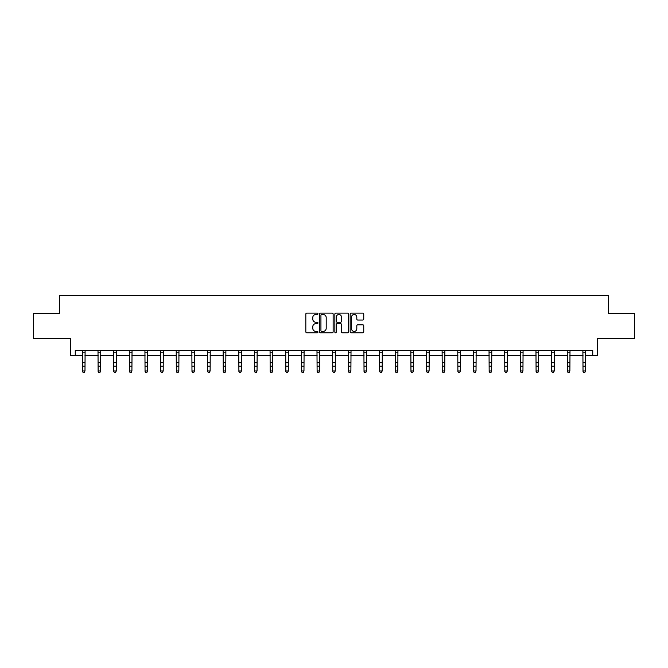 <?xml version="1.0" encoding="UTF-8"?>
<svg xmlns="http://www.w3.org/2000/svg" width="668" height="668" viewBox="0 0 668 668"><rect width="100%" height="100%" fill="white"/><g stroke="black" fill="none" stroke-linecap="round" stroke-linejoin="round"><path stroke-width="1" d="M317.96 313.793A0.693 0.693 0 0 0 317.267 313.1L306.812 313.1A0.985 0.985 0 0 0 305.827 314.085L305.827 331.804A0.985 0.985 0 0 0 306.812 332.789L317.267 332.789A0.693 0.693 0 0 0 317.96 332.096A0.693 0.693 0 0 0 317.267 331.411L315.914 331.411A3.148 3.148 0 0 1 312.766 328.255L312.766 326.786A3.148 3.148 0 0 1 315.914 323.629L317.267 323.629A0.693 0.693 0 0 0 317.96 322.945A0.693 0.693 0 0 0 317.267 322.252L315.914 322.252A3.148 3.148 0 0 1 312.766 319.104L312.766 317.626A3.148 3.148 0 0 1 315.914 314.478L317.267 314.478A0.693 0.693 0 0 0 317.96 313.793M75.259 355.535L75.259 350.516L592.741 350.516L592.741 355.535L597.301 355.535L597.301 338.484L634.6 338.484L634.6 313.417L608.381 313.417L608.381 295.373L59.619 295.373L59.619 313.417L33.4 313.417L33.4 338.484L70.699 338.484L70.699 355.535L82.481 355.535M362.766 320.039A0.985 0.985 0 0 0 363.751 319.053L363.751 314.085A0.985 0.985 0 0 0 362.766 313.1L351.151 313.1A0.985 0.985 0 0 0 350.166 314.085L350.166 331.804A0.985 0.985 0 0 0 351.151 332.789L362.766 332.789A0.985 0.985 0 0 0 363.751 331.804L363.751 325.8A0.985 0.985 0 0 0 362.766 324.815L357.789 324.815A0.985 0.985 0 0 0 356.812 325.8L356.812 328.773A2.63 2.63 0 0 1 354.174 331.411A2.63 2.63 0 0 1 351.543 328.773L351.543 317.116A2.63 2.63 0 0 1 354.174 314.478A2.63 2.63 0 0 1 356.812 317.116L356.812 319.053A0.985 0.985 0 0 0 357.789 320.039L362.766 320.039M333.14 314.085A0.985 0.985 0 0 0 332.155 313.1L320.54 313.1A0.985 0.985 0 0 0 319.554 314.085L319.554 331.804A0.985 0.985 0 0 0 320.54 332.789L332.155 332.789A0.985 0.985 0 0 0 333.14 331.804L333.14 314.085M335.845 313.1L347.46 313.1A0.985 0.985 0 0 1 348.445 314.085L348.445 331.804A0.985 0.985 0 0 1 347.46 332.789L342.492 332.789A0.985 0.985 0 0 1 341.507 331.804L341.507 324.615A0.985 0.985 0 0 0 340.521 323.629L337.223 323.629A0.985 0.985 0 0 0 336.238 324.615L336.238 332.096A0.693 0.693 0 0 1 335.553 332.789A0.693 0.693 0 0 1 334.86 332.096L334.86 314.085A0.985 0.985 0 0 1 335.845 313.1M84.986 355.535L98.121 355.535M100.626 355.535L113.76 355.535M116.274 355.535L129.408 355.535M131.913 355.535L145.048 355.535M147.553 355.535L160.687 355.535M163.192 355.535L176.327 355.535M178.84 355.535L191.975 355.535M194.48 355.535L207.614 355.535M210.119 355.535L223.254 355.535M225.759 355.535L238.894 355.535M241.407 355.535L254.541 355.535M257.046 355.535L270.181 355.535M272.686 355.535L285.82 355.535M288.325 355.535L301.46 355.535M303.973 355.535L317.108 355.535M319.613 355.535L332.748 355.535M335.252 355.535L348.387 355.535M350.892 355.535L364.027 355.535M366.54 355.535L379.674 355.535M382.179 355.535L395.314 355.535M397.819 355.535L410.954 355.535M413.459 355.535L426.593 355.535M429.106 355.535L442.241 355.535M444.746 355.535L457.881 355.535M460.386 355.535L473.52 355.535M476.025 355.535L489.16 355.535M491.673 355.535L504.808 355.535M507.313 355.535L520.447 355.535M522.952 355.535L536.087 355.535M538.592 355.535L551.726 355.535M554.24 355.535L567.374 355.535M569.879 355.535L583.014 355.535M585.519 355.535L592.741 355.535M321.625 314.478A0.693 0.693 0 0 0 320.932 315.171L320.932 330.718A0.693 0.693 0 0 0 321.625 331.411L323.053 331.411A3.148 3.148 0 0 0 326.201 328.255L326.201 317.626A3.148 3.148 0 0 0 323.053 314.478L321.625 314.478M341.507 317.158A2.63 2.63 0 0 0 338.868 314.528A2.63 2.63 0 0 0 336.238 317.158L336.238 321.275A0.985 0.985 0 0 0 337.223 322.252L340.521 322.252A0.985 0.985 0 0 0 341.507 321.275L341.507 317.158M84.235 372.41L84.986 370.965L85.103 350.541L82.364 350.541L82.481 370.965L84.986 370.965L84.235 372.627L83.233 372.41L84.235 372.627M83.233 372.627L82.481 371.525L83.233 372.41M99.874 372.41L100.626 370.965L100.759 350.516L98.004 350.541L98.121 370.965L100.626 370.965L99.874 372.627L98.872 372.41L99.874 372.627M98.872 372.627L98.121 371.525L98.872 372.41M115.522 372.41L116.274 370.965L116.399 350.516L113.643 350.541L113.76 370.965L116.274 370.965L115.522 372.627L114.512 372.41L115.522 372.627M114.512 372.627L113.76 371.525L114.512 372.41M129.275 350.516L129.408 370.965L131.913 370.965L131.162 372.627L130.16 372.41L131.162 372.627M131.162 372.41L131.913 370.965L132.039 350.516M130.16 372.627L129.408 371.525L130.16 372.41M146.801 372.41L147.553 370.965L147.678 350.516L144.931 350.541L145.048 370.965L147.553 370.965L146.801 372.627L145.799 372.41L146.801 372.627M145.799 372.627L145.048 371.525L145.799 372.41M162.441 372.41L163.192 370.965L163.326 350.516L160.571 350.541L160.687 370.965L163.192 370.965L162.441 372.627L161.439 372.41L162.441 372.627M161.439 372.627L160.687 371.525L161.439 372.41M176.202 350.516L176.327 370.965L178.84 370.965L178.089 372.627L177.078 372.41L178.089 372.627M178.089 372.41L178.84 370.965L178.966 350.516M177.078 372.627L176.327 371.525L177.078 372.41M193.728 372.41L194.48 370.965L194.605 350.516L191.85 350.541L191.975 370.965L194.48 370.965L193.728 372.627L192.726 372.41L193.728 372.627M192.726 372.627L191.975 371.525L192.726 372.41M209.368 372.41L210.119 370.965L210.245 350.516L207.498 350.541L207.614 370.965L210.119 370.965L209.368 372.627L208.366 372.41L209.368 372.627M208.366 372.627L207.614 371.525L208.366 372.41M223.129 350.516L223.254 370.965L225.759 370.965L225.007 372.627L224.005 372.41L225.007 372.627M225.007 372.41L225.759 370.965L225.893 350.516M224.005 372.627L223.254 371.525L224.005 372.41M240.655 372.41L241.407 370.965L241.532 350.516L238.777 350.541L238.894 370.965L241.407 370.965L240.655 372.627L239.645 372.41L240.655 372.627M239.645 372.627L238.894 371.525L239.645 372.41M256.295 372.41L257.046 370.965L257.172 350.516L254.416 350.541L254.541 370.965L257.046 370.965L256.295 372.627L255.293 372.41L256.295 372.627M255.293 372.627L254.541 371.525L255.293 372.41M270.056 350.516L270.181 370.965L272.686 370.965L271.934 372.627L270.932 372.41L271.934 372.627M271.934 372.41L272.686 370.965L272.811 350.516L270.064 350.541M270.932 372.627L270.181 371.525L270.932 372.41M287.574 372.41L288.325 370.965L288.459 350.516L285.704 350.541L285.82 370.965L288.325 370.965L287.574 372.627L286.572 372.41L287.574 372.627M286.572 372.627L285.82 371.525L286.572 372.41M303.222 372.41L303.973 370.965L304.099 350.516L301.343 350.541L301.46 370.965L303.973 370.965L303.222 372.627L302.212 372.41L303.222 372.627M302.212 372.627L301.46 371.525L302.212 372.41M318.861 372.41L319.613 370.965L319.738 350.516L316.983 350.541L317.108 370.965L319.613 370.965L318.861 372.627L317.859 372.41L318.861 372.627M317.859 372.627L317.108 371.525L317.859 372.41M334.501 372.41L335.252 370.965L335.378 350.516L332.631 350.541L332.748 370.965L335.252 370.965L334.501 372.627L333.499 372.41L334.501 372.627M333.499 372.627L332.748 371.525L333.499 372.41M350.141 372.41L350.892 370.965L351.026 350.516L348.27 350.541L348.387 370.965L350.892 370.965L350.141 372.627L349.139 372.41L350.141 372.627M349.139 372.627L348.387 371.525L349.139 372.41M365.788 372.41L366.54 370.965L366.665 350.516L363.91 350.541L364.027 370.965L366.54 370.965L365.788 372.627L364.778 372.41L365.788 372.627M364.778 372.627L364.027 371.525L364.778 372.41M381.428 372.41L382.179 370.965L382.305 350.516L379.549 350.541L379.674 370.965L382.179 370.965L381.428 372.627L380.426 372.41L381.428 372.627M380.426 372.627L379.674 371.525L380.426 372.41M397.068 372.41L397.819 370.965L397.936 350.541L395.197 350.541L395.314 370.965L397.819 370.965L397.068 372.627L396.066 372.41L397.068 372.627M396.066 372.627L395.314 371.525L396.066 372.41M412.707 372.41L413.459 370.965L413.592 350.516L410.837 350.541L410.954 370.965L413.459 370.965L412.707 372.627L411.705 372.41L412.707 372.627M411.705 372.627L410.954 371.525L411.705 372.41M428.355 372.41L429.106 370.965L429.232 350.516L426.476 350.541L426.593 370.965L429.106 370.965L428.355 372.627L427.345 372.41L428.355 372.627M427.345 372.627L426.593 371.525L427.345 372.41M442.107 350.516L442.241 370.965L444.746 370.965L443.995 372.627L442.993 372.41L443.995 372.627M443.995 372.41L444.746 370.965L444.871 350.516M442.993 372.627L442.241 371.525L442.993 372.41M459.634 372.41L460.386 370.965L460.511 350.516L457.764 350.541L457.881 370.965L460.386 370.965L459.634 372.627L458.632 372.41L459.634 372.627M458.632 372.627L457.881 371.525L458.632 372.41M475.274 372.41L476.025 370.965L476.159 350.516L473.403 350.541L473.52 370.965L476.025 370.965L475.274 372.627L474.272 372.41L475.274 372.627M474.272 372.627L473.52 371.525L474.272 372.41M489.034 350.516L489.16 370.965L491.673 370.965L490.922 372.627L489.911 372.41L490.922 372.627M490.922 372.41L491.673 370.965L491.798 350.516M489.911 372.627L489.16 371.525L489.911 372.41M506.561 372.41L507.313 370.965L507.438 350.516L504.682 350.541L504.808 370.965L507.313 370.965L506.561 372.627L505.559 372.41L506.561 372.627M505.559 372.627L504.808 371.525L505.559 372.41M522.201 372.41L522.952 370.965L523.077 350.516L520.33 350.541L520.447 370.965L522.952 370.965L522.201 372.627L521.199 372.41L522.201 372.627M521.199 372.627L520.447 371.525L521.199 372.41M535.961 350.516L536.087 370.965L538.592 370.965L537.84 372.627L536.838 372.41L537.84 372.627M537.84 372.41L538.592 370.965L538.725 350.516M536.838 372.627L536.087 371.525L536.838 372.41M553.488 372.41L554.24 370.965L554.365 350.516L551.609 350.541L551.726 370.965L554.24 370.965L553.488 372.627L552.478 372.41L553.488 372.627M552.478 372.627L551.726 371.525L552.478 372.41M569.128 372.41L569.879 370.965L570.004 350.516L567.249 350.541L567.374 370.965L569.879 370.965L569.128 372.627L568.126 372.41L569.128 372.627M568.126 372.627L567.374 371.525L568.126 372.41M582.888 350.516L583.014 370.965L585.519 370.965L584.767 372.627L583.765 372.41L584.767 372.627M584.767 372.41L585.519 370.965L585.644 350.516L582.897 350.541M583.765 372.627L583.014 371.525L583.765 372.41M84.986 362.749L82.481 362.749M84.986 366.189L82.481 366.189M84.986 352.17L82.481 352.17M100.626 362.749L98.121 362.749M100.626 366.189L98.121 366.189M100.626 352.17L98.121 352.17M116.274 362.749L113.76 362.749M116.274 366.189L113.76 366.189M116.274 352.17L113.76 352.17M132.03 350.541L129.283 350.541M131.913 362.749L129.408 362.749M131.913 366.189L129.408 366.189M131.913 352.17L129.408 352.17M147.553 362.749L145.048 362.749M147.553 366.189L145.048 366.189M147.553 352.17L145.048 352.17M163.192 362.749L160.687 362.749M163.192 366.189L160.687 366.189M163.192 352.17L160.687 352.17M178.957 350.541L176.21 350.541M178.84 362.749L176.327 362.749M178.84 366.189L176.327 366.189M178.84 352.17L176.327 352.17M194.48 362.749L191.975 362.749M194.48 366.189L191.975 366.189M194.48 352.17L191.975 352.17M210.119 362.749L207.614 362.749M210.119 366.189L207.614 366.189M210.119 352.17L207.614 352.17M225.884 350.541L223.137 350.541M225.759 362.749L223.254 362.749M225.759 366.189L223.254 366.189M225.759 352.17L223.254 352.17M241.407 362.749L238.894 362.749M241.407 366.189L238.894 366.189M241.407 352.17L238.894 352.17M257.046 362.749L254.541 362.749M257.046 366.189L254.541 366.189M257.046 352.17L254.541 352.17M272.686 362.749L270.181 362.749M272.686 366.189L270.181 366.189M272.686 352.17L270.181 352.17M288.325 362.749L285.82 362.749M288.325 366.189L285.82 366.189M288.325 352.17L285.82 352.17M303.973 362.749L301.46 362.749M303.973 366.189L301.46 366.189M303.973 352.17L301.46 352.17M319.613 362.749L317.108 362.749M319.613 366.189L317.108 366.189M319.613 352.17L317.108 352.17M335.252 362.749L332.748 362.749M335.252 366.189L332.748 366.189M335.252 352.17L332.748 352.17M350.892 362.749L348.387 362.749M350.892 366.189L348.387 366.189M350.892 352.17L348.387 352.17M366.54 362.749L364.027 362.749M366.54 366.189L364.027 366.189M366.54 352.17L364.027 352.17M382.179 362.749L379.674 362.749M382.179 366.189L379.674 366.189M382.179 352.17L379.674 352.17M397.819 362.749L395.314 362.749M397.819 366.189L395.314 366.189M397.819 352.17L395.314 352.17M413.459 362.749L410.954 362.749M413.459 366.189L410.954 366.189M413.459 352.17L410.954 352.17M429.106 362.749L426.593 362.749M429.106 366.189L426.593 366.189M429.106 352.17L426.593 352.17M444.863 350.541L442.116 350.541M444.746 362.749L442.241 362.749M444.746 366.189L442.241 366.189M444.746 352.17L442.241 352.17M460.386 362.749L457.881 362.749M460.386 366.189L457.881 366.189M460.386 352.17L457.881 352.17M476.025 362.749L473.52 362.749M476.025 366.189L473.52 366.189M476.025 352.17L473.52 352.17M491.79 350.541L489.043 350.541M491.673 362.749L489.16 362.749M491.673 366.189L489.16 366.189M491.673 352.17L489.16 352.17M507.313 362.749L504.808 362.749M507.313 366.189L504.808 366.189M507.313 352.17L504.808 352.17M522.952 362.749L520.447 362.749M522.952 366.189L520.447 366.189M522.952 352.17L520.447 352.17M538.717 350.541L535.97 350.541M538.592 362.749L536.087 362.749M538.592 366.189L536.087 366.189M538.592 352.17L536.087 352.17M554.24 362.749L551.726 362.749M554.24 366.189L551.726 366.189M554.24 352.17L551.726 352.17M569.879 362.749L567.374 362.749M569.879 366.189L567.374 366.189M569.879 352.17L567.374 352.17M585.519 362.749L583.014 362.749M585.519 366.189L583.014 366.189M585.519 352.17L583.014 352.17"/></g></svg>
